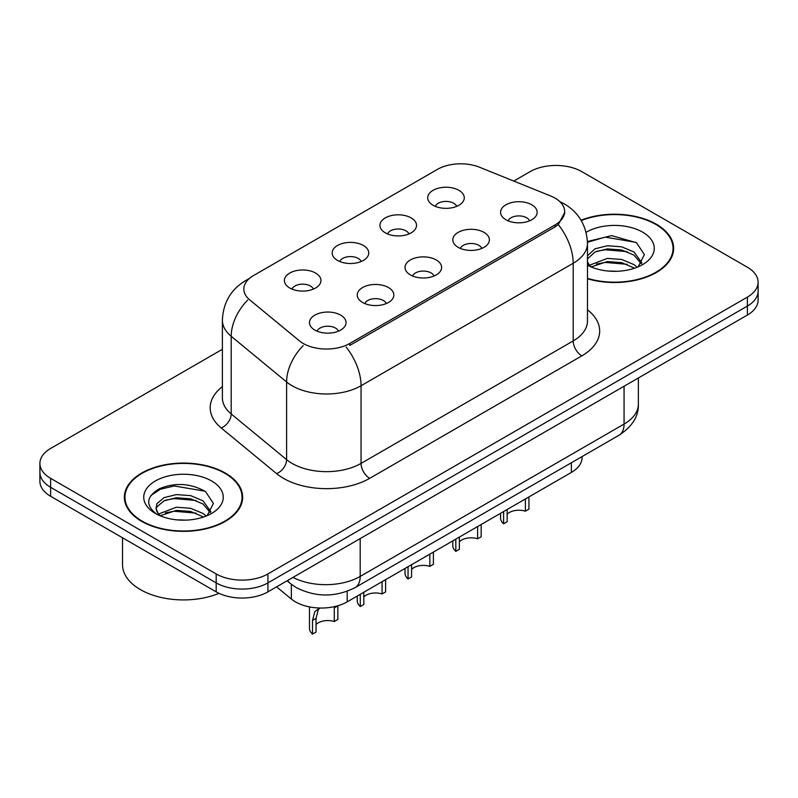 <?xml version="1.0" encoding="UTF-8"?>
<svg xmlns="http://www.w3.org/2000/svg" width="798" height="798" viewBox="0 0 798 798"><rect width="100%" height="100%" fill="white"/><g stroke="black" fill="none" stroke-linecap="round" stroke-linejoin="round"><path stroke-width="1.2" d="M385.284 232.836A18.294 10.564 180 0 1 381.663 229.854A18.294 10.564 180 0 1 387.718 216.727A18.294 10.564 180 0 1 411.16 217.904A18.294 10.564 180 0 1 414.79 229.854A18.294 10.564 180 0 1 385.284 232.836M408.935 233.934A10.973 6.334 0 0 0 405.983 230.851A10.973 6.334 0 0 0 395.17 229.245A10.973 6.334 0 0 0 387.519 233.934M337.514 260.417A18.294 10.564 180 0 1 333.883 257.435A18.294 10.564 180 0 1 339.948 244.308A18.294 10.564 180 0 1 363.389 245.485A18.294 10.564 180 0 1 367.02 257.435A18.294 10.564 180 0 1 337.514 260.417M361.155 261.515A10.973 6.334 0 0 0 358.212 258.432A10.973 6.334 0 0 0 347.399 256.826A10.973 6.334 0 0 0 339.749 261.515M289.744 287.998A18.294 10.564 180 0 1 286.113 285.016A18.294 10.564 180 0 1 292.168 271.889A18.294 10.564 180 0 1 315.609 273.066A18.294 10.564 180 0 1 319.24 285.016A18.294 10.564 180 0 1 289.744 287.998M313.385 289.095A10.973 6.334 0 0 0 310.442 286.013A10.973 6.334 0 0 0 299.629 284.407A10.973 6.334 0 0 0 291.968 289.095M433.065 205.256A18.294 10.564 180 0 1 429.434 202.273A18.294 10.564 180 0 1 435.489 189.146A18.294 10.564 180 0 1 458.93 190.323A18.294 10.564 180 0 1 462.561 202.273A18.294 10.564 180 0 1 433.065 205.256M456.705 206.353A10.973 6.334 0 0 0 453.763 203.271A10.973 6.334 0 0 0 442.95 201.665A10.973 6.334 0 0 0 435.289 206.353M458.152 247.33A18.294 10.564 180 0 1 454.531 244.338A18.294 10.564 180 0 1 460.586 231.211A18.294 10.564 180 0 1 484.027 232.388A18.294 10.564 180 0 1 487.658 244.338A18.294 10.564 180 0 1 458.152 247.33M481.802 248.417A10.973 6.334 0 0 0 478.85 245.335A10.973 6.334 0 0 0 468.037 243.729A10.973 6.334 0 0 0 460.386 248.417M410.381 274.911A18.294 10.564 180 0 1 406.751 271.919A18.294 10.564 180 0 1 412.815 258.791A18.294 10.564 180 0 1 436.257 259.968A18.294 10.564 180 0 1 439.888 271.919A18.294 10.564 180 0 1 410.381 274.911M434.022 276.008A10.973 6.334 0 0 0 431.08 272.916A10.973 6.334 0 0 0 420.267 271.31A10.973 6.334 0 0 0 412.616 276.008M362.611 302.492A18.294 10.564 180 0 1 358.98 299.499A18.294 10.564 180 0 1 365.035 286.372A18.294 10.564 180 0 1 388.476 287.559A18.294 10.564 180 0 1 392.107 299.499A18.294 10.564 180 0 1 362.611 302.492M386.252 303.589A10.973 6.334 0 0 0 383.309 300.497A10.973 6.334 0 0 0 372.496 298.891A10.973 6.334 0 0 0 364.836 303.589M314.831 330.073A18.294 10.564 180 0 1 311.21 327.08A18.294 10.564 180 0 1 317.265 313.963A18.294 10.564 180 0 1 340.706 315.14A18.294 10.564 180 0 1 344.337 327.08A18.294 10.564 180 0 1 314.831 330.073M338.482 331.17A10.973 6.334 0 0 0 335.529 328.078A10.973 6.334 0 0 0 324.716 326.472A10.973 6.334 0 0 0 317.065 331.17M505.932 219.749A18.294 10.564 180 0 1 502.301 216.757A18.294 10.564 180 0 1 508.356 203.63A18.294 10.564 180 0 1 531.797 204.807A18.294 10.564 180 0 1 535.428 216.757A18.294 10.564 180 0 1 505.932 219.749M529.573 220.837A10.973 6.334 0 0 0 526.63 217.754A10.973 6.334 0 0 0 515.817 216.148A10.973 6.334 0 0 0 508.156 220.837M550.6 195.959A32.927 19.012 180 0 1 554.999 198.084A32.927 19.012 180 0 1 564.645 211.53A32.927 19.012 180 0 1 554.999 224.976L349.763 343.469A32.927 19.012 180 0 1 299.509 340.926L249.784 299.928A32.927 19.012 180 0 1 243.829 289.026A32.927 19.012 180 0 1 253.475 275.589L437.424 169.385A32.927 19.012 180 0 1 479.588 167.251L550.6 195.959M582.081 456.566L582.081 457.483A36.588 21.127 180 0 1 571.368 472.426L347.19 601.852A36.588 21.127 180 0 1 291.35 599.029L276.577 586.859M587.478 278.751A59.152 34.144 0 0 0 673.642 248.378A59.152 34.144 0 0 0 656.325 224.228A59.152 34.144 0 0 0 581.054 220.208M225.325 473.064A59.152 34.144 0 0 0 160.867 465.663A59.152 34.144 0 0 0 124.358 497.204A59.152 34.144 0 0 0 141.675 521.353A59.152 34.144 0 0 0 206.133 528.755A59.152 34.144 0 0 0 242.652 497.204A59.152 34.144 0 0 0 225.325 473.064M124.967 500.286A59.152 34.144 0 0 0 124.757 501.194M564.725 212.527L558.271 224.577L555.079 226.901L349.843 345.394M222.383 349.295L50.613 448.466A36.588 21.127 0 0 0 39.9 463.399L39.9 481.324A36.588 21.127 0 0 0 50.613 496.266L216.188 591.857L216.188 582.889A36.588 21.127 0 0 0 267.929 582.889L747.387 306.073A36.588 21.127 0 0 0 758.1 291.14A36.588 21.127 0 0 1 747.387 306.073L267.929 582.889A36.588 21.127 0 0 1 216.188 582.889L50.613 487.299L216.188 582.889L216.188 573.932A36.588 21.127 0 0 0 267.929 573.932L747.387 297.115A36.588 21.127 0 0 0 758.1 282.183A36.588 21.127 0 0 0 747.387 267.24L581.812 171.65A36.588 21.127 0 0 0 530.072 171.65L513.772 181.066M39.9 472.366A36.588 21.127 0 0 0 50.613 487.299A36.588 21.127 0 0 1 39.9 472.366M39.9 463.399A36.588 21.127 0 0 0 50.613 478.341L216.188 573.932M242.243 501.194A59.152 34.144 0 0 0 242.043 500.286M673.243 252.358A59.152 34.144 0 0 0 673.033 251.45M216.188 591.857A36.588 21.127 0 0 0 267.929 591.857L747.387 315.04A36.588 21.127 0 0 0 758.1 300.098L758.1 282.183M528.934 496.925L528.934 509.154L525.383 511.199L525.383 498.969M503.598 511.548L503.598 523.787A18.294 10.564 180 0 1 500.575 517.972L500.575 513.294M525.383 511.199A13.416 7.741 0 0 0 507.139 514.201M507.139 509.503L507.139 521.732L503.598 523.787M481.164 524.505L481.164 536.735L477.613 538.79L477.613 526.55M455.818 539.139L455.818 551.368A18.294 10.564 180 0 1 452.795 545.553L452.795 540.874M477.613 538.79A13.416 7.741 0 0 0 459.369 541.782M459.369 537.084L459.369 549.323L455.818 551.368M433.394 552.086L433.394 564.316L429.843 566.371L429.843 554.131M408.047 566.72L408.047 578.949A18.294 10.564 180 0 1 405.025 573.134L405.025 568.465M429.843 566.371A13.416 7.741 0 0 0 411.598 569.373M411.598 564.665L411.598 576.904L408.047 578.949M385.614 579.667L385.614 591.897L382.072 593.951L382.072 581.712M360.277 594.301L360.277 606.53A18.294 10.564 180 0 1 357.255 600.714L357.255 596.046M382.072 593.951A13.416 7.741 0 0 0 363.818 596.954M363.818 592.246L363.818 604.485L360.277 606.53M309.474 606.899L309.474 628.295A18.294 10.564 180 0 0 312.497 634.111L312.497 620.455L314.831 611.597L319.749 608.016M337.843 605.822L337.843 619.477L334.292 621.532L334.292 607.876L337.843 605.822M319.908 608.026L318.282 609.602L316.048 618.41L316.048 632.066L312.497 634.111M334.292 621.532A13.416 7.741 0 0 0 316.048 624.535M587.478 278.352A58.533 33.795 0 0 0 673.033 248.378A58.533 33.795 0 0 0 655.886 224.477A58.533 33.795 0 0 0 581.253 220.557M607.837 271.011L617.133 271.28M589.602 265.175L607.358 258.402L621.632 259.45L633.991 264.627L637.213 267.22M591.238 266.881L607.358 261.564L621.632 262.612L634.57 268.188M587.478 261.495A27.571 15.92 0 0 0 591.488 267.101M587.478 255.739L595.009 248.816L607.358 245.754L621.632 246.811L633.991 251.978L641.911 262.921M587.478 258.901L595.009 251.978L607.358 248.916L621.632 249.974L633.991 255.141L641.283 263.739M587.478 265.215A39.76 22.962 0 0 0 642.619 264.607A39.76 22.962 0 0 0 642.619 232.138A39.76 22.962 0 0 0 586.101 232.308M638.161 266.831L644.385 254.592L636.505 242.722L611.617 235.609L587.448 241.525M589.892 266.402L587.478 263.649M587.468 242.303L605.193 237.126L635.966 242.363M596.425 251.36L605.193 249.774L627.168 251.659M596.425 264.008L605.193 262.422L627.168 264.308M142.114 521.104A58.533 33.795 0 0 0 205.904 528.436A58.533 33.795 0 0 0 242.043 497.204A58.533 33.795 0 0 0 224.896 473.314A58.533 33.795 0 0 0 161.096 465.982A58.533 33.795 0 0 0 124.967 497.204A58.533 33.795 0 0 0 142.114 521.104M122.523 537.782L122.523 564.715A60.977 35.202 0 0 0 140.388 589.612A60.977 35.202 0 0 0 219.031 593.333M176.847 519.837L186.133 520.116M158.612 514.002L176.368 507.229L190.642 508.286L202.991 513.463L206.223 516.047M160.248 515.707L176.368 510.391L190.642 511.448L203.58 517.024M158.892 515.239L156.039 508.555A27.571 15.92 0 0 0 160.488 515.927M156.039 508.555L156.877 503.738L164.009 497.653L176.368 494.59L190.642 495.638L202.991 500.815L210.911 511.757M156.109 508.944L156.877 506.9L164.009 500.815L176.368 497.753L190.642 498.8L202.991 503.977L210.293 512.575M207.161 515.658L213.395 503.428L205.515 491.558C190.403 483.139 174.932 482.241 159.111 488.865C146.134 496.875 145.316 505.304 156.657 514.131L156.797 514.221M211.62 480.975A39.76 22.962 0 0 0 155.381 480.975A39.76 22.962 0 0 0 155.381 513.443A39.76 22.962 0 0 0 211.62 513.443A39.76 22.962 0 0 0 211.62 480.975M150.852 495.538L160.448 489.214L174.193 485.962L204.976 491.189M165.435 500.196L174.193 498.61L196.168 500.486M165.435 512.845L174.193 511.249L196.168 513.134M349.763 343.469L349.763 345.444M554.999 224.976L554.999 226.951M571.368 462.75L571.368 472.426M291.35 584.306L291.35 599.029M347.19 591.288L347.19 601.852M587.478 309.843A60.977 35.202 180 0 1 581.812 355.868L369.683 478.341A12.199 7.042 60 0 1 361.055 463.399L573.193 340.926A48.778 28.159 0 0 0 587.478 321.015L587.478 243.34A48.778 28.159 180 0 1 573.193 263.26A42.683 24.648 -120 0 0 558.271 224.577M369.683 478.341A60.977 35.202 180 0 1 283.45 478.341A60.977 35.202 180 0 1 276.617 473.633L221.216 427.957A60.977 35.202 180 0 1 222.383 386.641M292.068 463.399A48.778 28.159 0 0 0 361.055 463.399L361.055 385.733A48.778 28.159 180 0 1 292.068 385.733A48.778 28.159 180 0 1 286.602 381.973L231.201 336.297A48.778 28.159 180 0 1 222.383 320.138L222.383 397.803A48.778 28.159 0 0 0 231.201 413.963L286.602 459.638A48.778 28.159 0 0 0 292.068 463.399M346.142 347.06A42.683 24.648 60 0 1 361.055 385.733L573.193 263.26L573.193 340.926A12.199 7.042 60 0 0 581.812 355.868M248.328 279.44A42.683 24.648 -120 0 0 245.505 280.687C230.911 289.445 223.211 302.602 222.383 320.138M247.659 300.078A42.683 28.548 129.5 0 0 231.201 336.297L231.201 413.963A12.199 8.16 -50.5 0 1 221.216 427.957M303.23 345.574A42.683 28.548 129.5 0 0 286.602 381.973L286.602 459.638A12.199 8.16 -50.5 0 1 276.617 473.633M267.929 573.932L267.929 591.857M747.387 297.115L747.387 315.04M50.613 478.341L50.613 496.266M292.976 577.393A48.778 28.159 0 0 0 360.197 576.415L624.066 424.067A48.778 28.159 0 0 0 638.36 404.157C638.719 416.267 632.265 426.621 619.019 435.239L355.14 587.587A24.389 14.085 60 0 0 360.197 576.415L360.197 538.58M624.066 386.232L624.066 424.067A24.389 14.085 60 0 1 619.019 435.239M287.689 580.445A24.389 16.309 129.5 0 0 290.203 583.398L287.061 580.804M312.497 620.455L316.048 618.41M564.645 211.53L564.645 213.904M587.478 243.34C586.65 225.804 578.949 212.657 564.356 203.889L559.727 201.535M249.435 278.412L245.505 280.687M355.14 587.587C335.519 597.443 315.888 597.443 296.257 587.587L290.203 583.398M638.36 404.157L638.36 377.983M673.033 253.265L673.033 248.378M242.043 502.102L242.043 497.204M124.967 502.102L124.967 497.204"/></g></svg>
